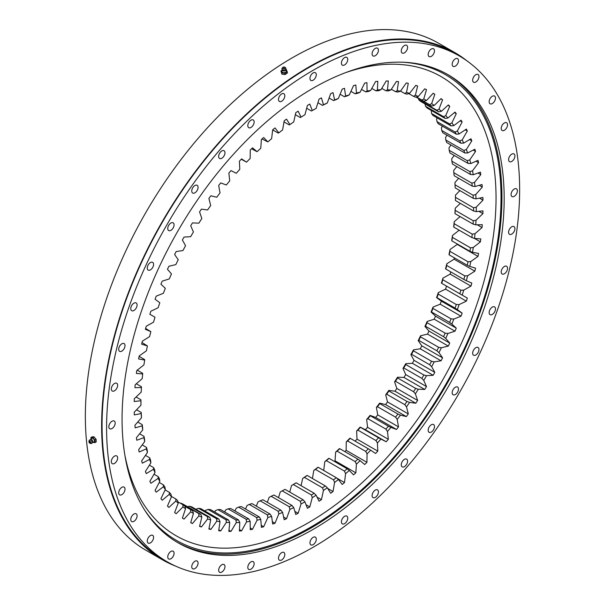 <?xml version="1.0" encoding="UTF-8"?>
<svg xmlns="http://www.w3.org/2000/svg" width="605" height="605" viewBox="0 0 605 605"><rect width="100%" height="100%" fill="white"/><g stroke="black" fill="none" stroke-linecap="round" stroke-linejoin="round"><path stroke-width="0.91" d="M308.603 104.756A246.696 142.432 -60 0 1 309.79 104.075L312.271 110.511A237.115 136.896 -60 0 1 316.135 108.424L319.069 99.076A246.696 142.432 -60 0 1 321.437 97.889L323.456 104.763A237.115 136.896 -60 0 1 327.305 102.986L330.678 93.631A246.696 142.432 -60 0 1 333.03 92.633L334.58 99.923A237.115 136.896 -60 0 1 338.392 98.464L342.18 89.132A246.696 142.432 -60 0 1 344.51 88.338L345.584 95.998A237.115 136.896 -60 0 1 349.35 94.856L353.539 85.608A246.696 142.432 -60 0 1 355.831 85.01L356.421 93.011A237.115 136.896 -60 0 1 360.119 92.202L364.702 83.067A246.696 142.432 -60 0 1 366.94 82.666L367.053 90.977A237.115 136.896 -60 0 1 370.661 90.5L375.607 81.516A246.696 142.432 -60 0 1 377.792 81.327L377.414 89.911A237.115 136.896 -60 0 1 380.931 89.759L386.217 80.979A246.696 142.432 -60 0 1 388.334 80.994L387.472 89.805A237.115 136.896 -60 0 1 390.868 89.994L396.479 81.441A246.696 142.432 -60 0 1 398.521 81.66L397.183 90.667A237.115 136.896 -60 0 1 400.442 91.189L406.348 82.908A246.696 142.432 -60 0 1 408.299 83.331L406.492 92.489A237.115 136.896 -60 0 1 409.608 93.336L415.779 85.381A246.696 142.432 -60 0 1 417.639 86.001L415.363 95.265A237.115 136.896 -60 0 1 418.32 96.445L424.733 88.829A246.696 142.432 -60 0 1 426.495 89.653L423.757 98.986A237.115 136.896 -60 0 1 426.54 100.483L433.165 93.253A246.696 142.432 -60 0 1 434.814 94.267L431.645 103.629A237.115 136.896 -60 0 1 434.239 105.444L441.045 98.623A246.696 142.432 -60 0 1 442.58 99.833L438.973 109.18A237.115 136.896 -60 0 1 441.37 111.305L448.335 104.922A246.696 142.432 -60 0 1 449.742 106.321L445.726 115.608A237.115 136.896 -60 0 1 447.919 118.028L454.998 112.122A246.696 142.432 -60 0 1 456.276 113.695L451.859 122.891A237.115 136.896 -60 0 1 453.833 125.598L461.002 120.191A246.696 142.432 -60 0 1 462.144 121.938L457.357 130.99A237.115 136.896 -60 0 1 459.104 133.97L466.334 129.084A246.696 142.432 -60 0 1 467.332 130.998L462.197 139.876A237.115 136.896 -60 0 1 463.702 143.113L470.955 138.772A246.696 142.432 -60 0 1 471.809 140.844L466.342 149.495A237.115 136.896 -60 0 1 467.612 152.989L474.857 149.208A246.696 142.432 -60 0 1 475.56 151.424L469.783 159.826A237.115 136.896 -60 0 1 470.811 163.547L478.011 160.348A246.696 142.432 -60 0 1 478.563 162.692L472.505 170.799A237.115 136.896 -60 0 1 473.276 174.739L480.415 172.13A246.696 142.432 -60 0 1 480.809 174.611L474.502 182.385A237.115 136.896 -60 0 1 475.016 186.514L482.041 184.517A246.696 142.432 -60 0 1 482.283 187.111L475.749 194.523A237.115 136.896 -60 0 1 476.006 198.833L482.903 197.449A246.696 142.432 -60 0 1 482.979 200.142L476.256 207.152A237.115 136.896 -60 0 1 476.256 211.621L482.979 210.865A246.696 142.432 -60 0 1 482.903 213.648L476.006 220.235A237.115 136.896 -60 0 1 475.749 224.841L482.283 224.705A246.696 142.432 -60 0 1 482.041 227.571L475.016 233.689A237.115 136.896 -60 0 1 474.502 238.423L480.809 238.915A246.696 142.432 -60 0 1 480.415 241.841L473.276 247.475A237.115 136.896 -60 0 1 472.505 252.3L478.563 253.419A246.696 142.432 -60 0 1 478.011 256.399L470.811 261.526A237.115 136.896 -60 0 1 469.783 266.427L475.56 268.159A246.696 142.432 -60 0 1 474.857 271.184L467.612 275.767A237.115 136.896 -60 0 1 466.342 280.728L471.809 283.072A246.696 142.432 -60 0 1 470.955 286.12L463.702 290.15A237.115 136.896 -60 0 1 462.197 295.142L467.332 298.084A246.696 142.432 -60 0 1 466.334 301.146L459.104 304.602A237.115 136.896 -60 0 1 457.357 309.601L462.144 313.133A246.696 142.432 -60 0 1 461.002 316.196L453.833 319.069A237.115 136.896 -60 0 1 451.859 324.053L456.276 328.152A246.696 142.432 -60 0 1 454.998 331.2L447.919 333.468A237.115 136.896 -60 0 1 445.726 338.422L449.742 343.073A246.696 142.432 -60 0 1 448.335 346.098L441.37 347.754A237.115 136.896 -60 0 1 438.973 352.639L442.58 357.827A246.696 142.432 -60 0 1 441.045 360.807L434.239 361.843A237.115 136.896 -60 0 1 431.645 366.66L434.814 372.355A246.696 142.432 -60 0 1 433.165 375.281L426.54 375.69A237.115 136.896 -60 0 1 423.757 380.409L426.495 386.587A246.696 142.432 -60 0 1 424.733 389.446L418.32 389.227A237.115 136.896 -60 0 1 415.363 393.825L417.639 400.457A246.696 142.432 -60 0 1 415.779 403.233L409.608 402.393A237.115 136.896 -60 0 1 406.492 406.847L408.299 413.911A246.696 142.432 -60 0 1 406.348 416.588L400.442 415.128A237.115 136.896 -60 0 1 397.183 419.416L398.521 426.88A246.696 142.432 -60 0 1 396.479 429.452L390.868 427.38A237.115 136.896 -60 0 1 387.472 431.486L388.334 439.306A246.696 142.432 -60 0 1 386.217 441.771L380.931 439.086A237.115 136.896 -60 0 1 377.414 442.996L377.792 451.141A246.696 142.432 -60 0 1 375.607 453.478L370.661 450.203A237.115 136.896 -60 0 1 367.053 453.894L366.94 462.333A246.696 142.432 -60 0 1 364.702 464.527L360.119 460.677A237.115 136.896 -60 0 1 356.421 464.133L355.831 472.823A246.696 142.432 -60 0 1 353.539 474.864L349.35 470.456A237.115 136.896 -60 0 1 345.584 473.662L344.51 482.563A246.696 142.432 -60 0 1 342.18 484.454L338.392 479.5A237.115 136.896 -60 0 1 334.58 482.45L333.03 491.525A246.696 142.432 -60 0 1 330.678 493.249L327.305 487.774A237.115 136.896 -60 0 1 323.456 490.443L321.437 499.654A246.696 142.432 -60 0 1 319.069 501.205L316.135 495.238A237.115 136.896 -60 0 1 312.271 497.62L309.79 506.922A246.696 142.432 -60 0 1 307.416 508.291L304.935 501.855A237.115 136.896 -60 0 1 301.063 503.942L298.136 513.29A246.696 142.432 -60 0 1 295.762 514.477L293.743 507.603A237.115 136.896 -60 0 1 289.893 509.38L286.528 518.735A246.696 142.432 -60 0 1 284.176 519.733L282.626 512.443A237.115 136.896 -60 0 1 278.807 513.902L275.018 523.234A246.696 142.432 -60 0 1 272.689 524.028L271.615 516.367A237.115 136.896 -60 0 1 267.856 517.509L263.659 526.758A246.696 142.432 -60 0 1 261.368 527.356L260.778 519.355A237.115 136.896 -60 0 1 257.08 520.164L252.504 529.299A246.696 142.432 -60 0 1 250.258 529.7L250.152 521.389A237.115 136.896 -60 0 1 246.537 521.865L241.592 530.842A246.696 142.432 -60 0 1 239.406 531.039L239.784 522.455A237.115 136.896 -60 0 1 236.275 522.599L230.989 531.387A246.696 142.432 -60 0 1 228.864 531.371L229.726 522.561A237.115 136.896 -60 0 1 226.33 522.372L220.727 530.925A246.696 142.432 -60 0 1 218.685 530.706L220.023 521.699A237.115 136.896 -60 0 1 216.756 521.177L210.858 529.451A246.696 142.432 -60 0 1 208.899 529.035L210.714 519.877A237.115 136.896 -60 0 1 207.598 519.029L201.427 526.985A246.696 142.432 -60 0 1 199.559 526.365L201.836 517.101A237.115 136.896 -60 0 1 198.879 515.921L192.473 523.537A246.696 142.432 -60 0 1 190.711 522.712L193.441 513.38A237.115 136.896 -60 0 1 190.658 511.883L184.033 519.113A246.696 142.432 -60 0 1 182.385 518.099L185.561 508.737A237.115 136.896 -60 0 1 182.96 506.922L176.153 513.743A246.696 142.432 -60 0 1 174.626 512.533L178.225 503.186A237.115 136.896 -60 0 1 175.828 501.061L168.871 507.444A246.696 142.432 -60 0 1 167.464 506.045L171.48 496.758A237.115 136.896 -60 0 1 169.287 494.338L162.208 500.244A246.696 142.432 -60 0 1 160.93 498.671L165.339 489.475A237.115 136.896 -60 0 1 163.365 486.768L156.196 492.175A246.696 142.432 -60 0 1 155.054 490.428L159.841 481.376A237.115 136.896 -60 0 1 158.094 478.396L150.872 483.282A246.696 142.432 -60 0 1 149.866 481.368L155.009 472.49A237.115 136.896 -60 0 1 153.496 469.253L146.244 473.594A246.696 142.432 -60 0 1 145.389 471.522L150.857 462.87A237.115 136.896 -60 0 1 149.586 459.377L142.349 463.158A246.696 142.432 -60 0 1 141.646 460.942L147.416 452.54A237.115 136.896 -60 0 1 146.395 448.819L139.188 452.018A246.696 142.432 -60 0 1 138.636 449.674L144.693 441.567A237.115 136.896 -60 0 1 143.922 437.627L136.79 440.236A246.696 142.432 -60 0 1 136.397 437.755L142.704 429.981A237.115 136.896 -60 0 1 142.183 425.852L135.157 427.848A246.696 142.432 -60 0 1 134.923 425.255L141.449 417.843A237.115 136.896 -60 0 1 141.192 413.533L134.302 414.917A246.696 142.432 -60 0 1 134.219 412.224L140.95 405.214A237.115 136.896 -60 0 1 140.935 402.983A237.115 136.896 -60 0 1 140.95 400.744L134.219 401.501A246.696 142.432 -60 0 1 134.302 398.718L141.192 392.131A237.115 136.896 -60 0 1 141.449 387.525L134.923 387.661A246.696 142.432 -60 0 1 135.157 384.795L142.183 378.677A237.115 136.896 -60 0 1 142.704 373.943L136.397 373.451A246.696 142.432 -60 0 1 136.79 370.525L143.922 364.891A237.115 136.896 -60 0 1 144.693 360.066L138.636 358.946A246.696 142.432 -60 0 1 139.188 355.967L146.395 350.839A237.115 136.896 -60 0 1 147.416 345.939L141.646 344.207A246.696 142.432 -60 0 1 142.349 341.182L149.586 336.599A237.115 136.896 -60 0 1 150.857 331.638L145.389 329.294A246.696 142.432 -60 0 1 146.244 326.246L153.496 322.215A237.115 136.896 -60 0 1 155.009 317.224L149.866 314.282A246.696 142.432 -60 0 1 150.872 311.22L158.094 307.763A237.115 136.896 -60 0 1 159.841 302.765L155.054 299.233A246.696 142.432 -60 0 1 156.196 296.17L163.365 293.296A237.115 136.896 -60 0 1 165.339 288.313L160.93 284.214A246.696 142.432 -60 0 1 162.208 281.166L169.287 278.897A237.115 136.896 -60 0 1 171.48 273.944L167.464 269.293A246.696 142.432 -60 0 1 168.871 266.268L175.828 264.612A237.115 136.896 -60 0 1 178.225 259.726L174.626 254.539A246.696 142.432 -60 0 1 176.153 251.559L182.96 250.523A237.115 136.896 -60 0 1 185.561 245.706L182.385 240.011A246.696 142.432 -60 0 1 184.033 237.084L190.658 236.676A237.115 136.896 -60 0 1 193.441 231.957L190.711 225.778A246.696 142.432 -60 0 1 192.473 222.92L198.879 223.139A237.115 136.896 -60 0 1 201.836 218.541L199.559 211.909A246.696 142.432 -60 0 1 201.427 209.133L207.598 209.973A237.115 136.896 -60 0 1 210.714 205.518L208.899 198.455A246.696 142.432 -60 0 1 210.858 195.778L216.756 197.238A237.115 136.896 -60 0 1 220.023 192.95L218.685 185.485A246.696 142.432 -60 0 1 220.727 182.914L226.33 184.986A237.115 136.896 -60 0 1 229.726 180.88L228.864 173.06A246.696 142.432 -60 0 1 230.989 170.595L236.275 173.28A237.115 136.896 -60 0 1 239.784 169.37L239.406 161.225A246.696 142.432 -60 0 1 241.592 158.888L246.537 162.163A237.115 136.896 -60 0 1 250.152 158.472L250.258 150.032A246.696 142.432 -60 0 1 252.504 147.839L257.08 151.689A237.115 136.896 -60 0 1 260.778 148.233L261.368 139.543A246.696 142.432 -60 0 1 263.659 137.501L267.856 141.91A237.115 136.896 -60 0 1 271.615 138.704L272.689 129.803A246.696 142.432 -60 0 1 275.018 127.912L278.807 132.866A237.115 136.896 -60 0 1 282.626 129.916L284.176 120.841A246.696 142.432 -60 0 1 286.528 119.117L289.893 124.592A237.115 136.896 -60 0 1 293.743 121.923L295.762 112.711A246.696 142.432 -60 0 1 298.136 111.161L301.063 117.128A237.115 136.896 -60 0 1 304.935 114.746L307.416 105.444A246.696 142.432 -60 0 1 308.603 104.756M455.467 200.557L473.549 210.994A235.194 135.792 120 0 0 473.549 207.78L455.467 197.343A235.194 135.792 -60 0 1 455.474 198.947A235.194 135.792 -60 0 1 455.467 200.557L455.467 199.62A237.115 136.896 120 0 0 455.474 198.168M459.853 190.583L455.467 195.15L455.467 197.343M458.681 178.301L454.96 182.521L455.005 184.79A235.194 135.792 -60 0 1 455.194 187.89L473.269 198.327A235.194 135.792 120 0 0 473.08 195.226L455.005 184.79M456.805 166.572L453.712 170.383L453.803 172.727A235.194 135.792 -60 0 1 454.173 175.7L472.248 186.136A235.194 135.792 120 0 0 471.877 183.164L453.803 172.727M454.226 155.447L451.723 158.797L451.859 161.21A235.194 135.792 -60 0 1 452.411 164.038L470.493 174.474A235.194 135.792 120 0 0 469.934 171.646L451.859 161.21M450.959 144.973L448.993 147.824L449.19 150.29A235.194 135.792 -60 0 1 449.931 152.967L468.005 163.403A235.194 135.792 120 0 0 467.272 160.726L449.19 150.29M447.012 135.187L445.552 137.494L445.809 140.02A235.194 135.792 -60 0 1 446.724 142.523L464.799 152.967A235.194 135.792 120 0 0 463.891 150.456L445.809 140.02M442.406 126.15L441.408 127.874L441.733 130.438A235.194 135.792 -60 0 1 442.815 132.767L460.897 143.204A235.194 135.792 120 0 0 459.808 140.874L441.733 130.438M437.158 117.884L436.576 118.988L436.969 121.59A235.194 135.792 -60 0 1 438.224 123.738L456.299 134.174A235.194 135.792 120 0 0 455.043 132.026L436.969 121.59M431.289 110.435L431.546 113.521A235.194 135.792 -60 0 1 432.961 115.464L451.043 125.9A235.194 135.792 120 0 0 449.621 123.957L431.546 113.521M195.899 509.281L198.508 508.298A235.194 135.792 -60 0 0 200.86 508.676L218.934 519.113L220.023 521.699M205.065 511.104L205.541 510.37L208.029 509.44A235.194 135.792 -60 0 0 210.464 509.576L228.546 520.013L229.726 522.561M214.646 511.989L215.486 510.597L217.906 509.622A235.194 135.792 -60 0 0 220.432 509.516L238.506 519.952L239.784 522.455M224.614 511.928L225.748 509.864L228.1 508.843A235.194 135.792 -60 0 0 230.694 508.495L248.776 518.931L250.152 521.389M234.906 510.93L236.29 508.162L238.567 507.111A235.194 135.792 -60 0 0 241.229 506.529L259.303 516.965L260.778 519.355M245.486 508.986L247.067 505.508L249.26 504.426A235.194 135.792 -60 0 0 251.967 503.61L270.049 514.046L271.615 516.367M256.308 506.113L258.017 501.9L260.135 500.811A235.194 135.792 -60 0 0 262.88 499.76L280.954 510.196L282.626 512.443M267.327 502.332L269.104 497.378L271.138 496.281A235.194 135.792 -60 0 0 273.906 495.003L291.981 505.44L293.743 507.603M278.489 497.643L280.274 491.941L282.217 490.844L300.299 501.28A235.194 135.792 120 0 0 303.082 499.783L285 489.347A235.194 135.792 -60 0 1 282.217 490.844M289.757 492.092L291.481 485.618A237.115 136.896 120 0 0 295.346 483.236L296.117 482.82A235.194 135.792 -60 0 1 293.334 484.537L311.409 494.973A235.194 135.792 120 0 0 314.192 493.257L296.117 482.82M301.078 485.686L302.666 478.442A237.115 136.896 120 0 0 306.516 475.772L307.196 475.462A235.194 135.792 -60 0 1 304.428 477.383L322.503 487.819A235.194 135.792 120 0 0 325.278 485.898L307.196 475.462M312.422 478.472L313.791 470.448A237.115 136.896 120 0 0 317.602 467.499L318.2 467.287A235.194 135.792 -60 0 1 315.455 469.412L333.536 479.848A235.194 135.792 120 0 0 336.282 477.723L318.2 467.287M323.728 470.478L324.794 461.66A237.115 136.896 120 0 0 328.56 458.454L329.075 458.348A235.194 135.792 -60 0 1 326.367 460.662L344.442 471.098A235.194 135.792 120 0 0 347.149 468.784L329.075 458.348M355.831 472.823L335.041 460.821A246.696 142.432 -60 0 1 334.384 461.411M335.041 460.821L335.639 452.132A237.115 136.896 120 0 0 339.329 448.676L339.768 448.683A235.194 135.792 -60 0 1 337.114 451.171L355.188 461.607A235.194 135.792 120 0 0 357.842 459.119L339.768 448.683M366.94 462.333L346.151 450.324A246.696 142.432 -60 0 1 344.842 451.61M346.151 450.324L346.264 441.892A237.115 136.896 120 0 0 349.871 438.202L350.234 438.33A235.194 135.792 -60 0 1 347.641 440.984L365.715 451.421A235.194 135.792 120 0 0 368.316 448.766L350.234 438.33M377.792 451.141L357.003 439.139A246.696 142.432 -60 0 1 355.127 441.151M357.003 439.139L356.625 430.994A237.115 136.896 120 0 0 360.141 427.085L360.436 427.334A235.194 135.792 -60 0 1 357.91 430.14L375.985 440.576A235.194 135.792 120 0 0 378.511 437.77L360.436 427.334M388.334 439.306L367.545 427.304A246.696 142.432 -60 0 1 365.428 429.762L360.141 427.085M367.545 427.304L366.683 419.484A237.115 136.896 120 0 0 370.079 415.378L370.313 415.748A235.194 135.792 -60 0 1 367.87 418.698L385.945 429.134A235.194 135.792 120 0 0 388.387 426.185L370.313 415.748M398.521 426.88L377.732 414.871A246.696 142.432 -60 0 1 375.69 417.45L370.079 415.378M377.732 414.871L376.393 407.415A237.115 136.896 120 0 0 379.653 403.127L379.827 403.618A235.194 135.792 -60 0 1 377.482 406.704L395.557 417.14A235.194 135.792 120 0 0 397.901 414.054L379.827 403.618M408.299 413.911L387.518 401.909A246.696 142.432 -60 0 1 385.559 404.586L379.653 403.127M387.518 401.909L385.703 394.846A237.115 136.896 120 0 0 388.818 390.391L388.939 391.004A235.194 135.792 -60 0 1 386.693 394.21L404.768 404.647A235.194 135.792 120 0 0 407.014 401.448L388.939 391.004M417.639 400.457L396.85 388.455A246.696 142.432 -60 0 1 394.989 391.231L388.818 390.391M396.85 388.455L394.573 381.823A237.115 136.896 120 0 0 397.53 377.225L397.598 377.966A235.194 135.792 -60 0 1 395.473 381.271L413.548 391.707A235.194 135.792 120 0 0 415.68 388.402L397.598 377.966M426.495 386.587L405.705 374.586A246.696 142.432 -60 0 1 403.943 377.444L397.53 377.225M405.705 374.586L402.975 368.407A237.115 136.896 120 0 0 405.751 363.688L405.781 364.558A235.194 135.792 -60 0 1 403.777 367.946L421.859 378.382A235.194 135.792 120 0 0 423.855 374.994L405.781 364.558M434.814 372.355L414.032 360.353A246.696 142.432 -60 0 1 412.376 363.28L405.751 363.688M414.032 360.353L410.855 354.659A237.115 136.896 120 0 0 413.449 349.841L413.442 350.832A235.194 135.792 -60 0 1 411.574 354.296L429.648 364.732A235.194 135.792 120 0 0 431.516 361.268L413.442 350.832M442.58 357.827L421.791 345.826A246.696 142.432 -60 0 1 420.256 348.805L413.449 349.841M421.791 345.826L418.184 340.638A237.115 136.896 120 0 0 420.588 335.745L420.543 336.864A235.194 135.792 -60 0 1 418.819 340.381L436.893 350.817A235.194 135.792 120 0 0 438.625 347.3L420.543 336.864M449.742 343.073L428.953 331.071A246.696 142.432 -60 0 1 427.546 334.096L420.588 335.745M428.953 331.071L424.937 326.413A237.115 136.896 120 0 0 427.13 321.467L427.062 322.707A235.194 135.792 -60 0 1 425.489 326.261L443.563 336.698A235.194 135.792 120 0 0 445.136 333.143L427.062 322.707M456.276 328.152L435.487 316.15A246.696 142.432 -60 0 1 434.208 319.198L427.13 321.467M435.487 316.15L431.078 312.051A237.115 136.896 120 0 0 433.044 307.06L432.961 308.421A235.194 135.792 -60 0 1 431.546 312.006L449.621 322.442A235.194 135.792 120 0 0 451.043 318.858L432.961 308.421M462.144 313.133L441.355 301.131A246.696 142.432 -60 0 1 440.213 304.194L433.044 307.06M441.355 301.131L436.576 297.599A237.115 136.896 120 0 0 438.315 292.601L438.224 294.083A235.194 135.792 -60 0 1 436.969 297.675L455.043 308.111A235.194 135.792 120 0 0 456.299 304.519L438.224 294.083M446.535 286.104A246.696 142.432 -60 0 1 445.545 289.145L438.315 292.601M441.733 283.329L441.408 283.14A237.115 136.896 120 0 0 442.92 278.149L442.815 279.744A235.194 135.792 -60 0 1 441.733 283.329L459.808 293.765A235.194 135.792 120 0 0 460.897 290.181L442.815 279.744M450.786 271.91A246.696 142.432 -60 0 1 450.165 274.118L442.92 278.149M445.809 269.036L445.552 268.726A237.115 136.896 120 0 0 446.823 263.765L446.724 265.474A235.194 135.792 -60 0 1 445.809 269.036L463.891 279.472A235.194 135.792 120 0 0 464.799 275.91L446.724 265.474M454.378 257.851A246.696 142.432 -60 0 1 454.068 259.182L446.823 263.765M449.19 254.856L448.993 254.425A237.115 136.896 120 0 0 450.022 249.525L449.931 251.332A235.194 135.792 -60 0 1 449.19 254.856L467.272 265.293A235.194 135.792 120 0 0 468.005 261.768L449.931 251.332M457.297 243.996A246.696 142.432 -60 0 1 457.221 244.397L450.022 249.525M451.859 240.858L451.723 240.298A237.115 136.896 120 0 0 452.495 235.474L452.411 237.387A235.194 135.792 -60 0 1 451.859 240.858L469.934 251.294A235.194 135.792 120 0 0 470.493 247.823L452.411 237.387M459.172 230.202L452.495 235.474M453.803 227.102L453.712 226.421A237.115 136.896 120 0 0 454.226 221.687L454.173 223.699A235.194 135.792 -60 0 1 453.803 227.102L471.877 237.538A235.194 135.792 120 0 0 472.248 234.135L454.173 223.699M460.095 216.582L454.226 221.687M455.005 213.648L454.96 212.839A237.115 136.896 120 0 0 455.217 208.226L455.194 210.336A235.194 135.792 -60 0 1 455.005 213.648L473.08 224.084A235.194 135.792 120 0 0 473.269 220.772L455.194 210.336M460.322 203.356L455.217 208.226M416.028 97.095L431.516 106.034A235.194 135.792 120 0 0 429.648 104.725L416.293 97.019M436.893 110.276A235.194 135.792 120 0 1 438.625 111.804L420.543 101.368A235.194 135.792 -60 0 0 418.819 99.84L436.893 110.276L438.973 109.18M443.563 116.697A235.194 135.792 120 0 1 445.136 118.436L427.062 108A235.194 135.792 -60 0 0 425.489 106.253L443.563 116.697L445.726 115.608M409.608 93.336L407.014 94.153A235.194 135.792 120 0 0 404.768 93.541L400.518 91.083M426.54 100.483L423.855 101.156A235.194 135.792 120 0 0 421.859 100.075L416.467 96.966M418.32 96.445L415.68 97.193A235.194 135.792 120 0 0 413.548 96.346L408.791 93.594M400.442 91.189L397.901 92.066A235.194 135.792 120 0 0 395.557 91.688L391.352 89.26M390.868 89.994L388.387 90.924A235.194 135.792 120 0 0 385.945 90.788L381.763 88.375M380.931 89.759L378.511 90.742A235.194 135.792 120 0 0 375.985 90.848L371.803 88.436M370.661 90.5L368.316 91.521A235.194 135.792 120 0 0 365.715 91.869L361.51 89.434M360.119 92.202L357.842 93.253A235.194 135.792 120 0 0 355.188 93.835L350.93 91.378M349.35 94.856L347.149 95.93A235.194 135.792 120 0 0 344.442 96.755L340.108 94.251M338.392 98.464L336.282 99.553A235.194 135.792 120 0 0 333.536 100.596L329.09 98.033M327.305 102.986L325.278 104.083A235.194 135.792 120 0 0 322.503 105.361L317.927 102.721M136.556 409.782L141.222 412.474A235.194 135.792 120 0 0 141.404 415.575L141.449 417.843M137.736 422.063L142.243 424.665A235.194 135.792 120 0 0 142.614 427.637L142.704 429.981M139.611 433.793L143.998 436.326A235.194 135.792 120 0 0 144.55 439.154L144.693 441.567M142.19 444.917L146.486 447.397A235.194 135.792 120 0 0 147.219 450.075L147.416 452.54M145.457 455.391L149.685 457.834A235.194 135.792 120 0 0 150.6 460.344L150.857 462.87M149.405 465.177L153.594 467.597A235.194 135.792 120 0 0 154.683 469.926L155.009 472.49M154.01 474.214L158.192 476.627A235.194 135.792 120 0 0 159.448 478.774L159.841 481.376M159.259 482.48L163.448 484.9A235.194 135.792 120 0 0 164.87 486.844L165.339 489.475M165.12 489.921L169.347 492.364A235.194 135.792 120 0 0 170.928 494.103L171.48 496.758M184.911 506.34L190.636 509.644A235.194 135.792 120 0 0 192.632 510.726L184.888 506.249M171.404 496.425L175.866 498.996A235.194 135.792 120 0 0 177.59 500.524L178.225 503.186M185.561 508.737L184.843 506.075A235.194 135.792 120 0 1 182.975 504.767L177.908 501.84M191.641 506.824A235.194 135.792 -60 0 1 189.403 506.211L207.477 516.647A235.194 135.792 120 0 0 209.716 517.26L191.641 506.824M200.936 514.454A235.194 135.792 120 0 1 198.811 513.607L180.736 503.171A235.194 135.792 -60 0 0 182.861 504.018L200.936 514.454L201.836 517.101M198.508 508.298L216.59 518.735A235.194 135.792 120 0 0 218.934 519.113M208.029 509.44L226.104 519.877A235.194 135.792 120 0 0 228.546 520.013M217.906 509.622L235.98 520.058A235.194 135.792 120 0 0 238.506 519.952M228.1 508.843L246.174 519.279A235.194 135.792 120 0 0 248.776 518.931M238.567 507.111L256.641 517.547A235.194 135.792 120 0 0 259.303 516.965M249.26 504.426L267.342 514.863A235.194 135.792 120 0 0 270.049 514.046M260.135 500.811L278.209 511.248A235.194 135.792 120 0 0 280.954 510.196M271.138 496.281L289.213 506.718A235.194 135.792 120 0 0 291.981 505.44M289.893 124.592L289.213 124.902L283.995 121.892M278.807 132.866L278.209 133.077L272.681 129.878M267.856 141.91L262.033 138.946M257.08 151.689L251.567 148.754M246.537 162.163L241.289 159.213M155.009 317.224L149.874 314.26M150.857 331.638L145.624 328.454M147.416 345.939L142.031 342.513M144.693 360.066L144.55 359.506L139.112 356.368M142.704 373.943L142.614 373.262L137.244 370.162M141.449 387.525L141.404 386.716L136.322 383.782M140.95 400.744L140.942 399.807L136.087 397.009M140.935 402.196A235.194 135.792 120 0 0 140.942 403.021L140.95 405.214M418.509 98.524L418.819 99.84M424.937 103.606L425.489 106.253M291.481 485.618L293.334 484.537M302.666 478.442L304.428 477.383M313.791 470.448L315.455 469.412M324.794 461.66L326.367 460.662M335.639 452.132L337.114 451.171M346.264 441.892L347.641 440.984M356.625 430.994L357.91 430.14M366.683 419.484L367.87 418.698M376.393 407.415L377.482 406.704M402.975 368.407L403.777 367.946M394.573 381.823L395.473 381.271M385.703 394.846L386.693 394.21M424.937 326.413L425.489 326.261M410.855 354.659L411.574 354.296M418.184 340.638L418.819 340.381M431.078 312.051L431.546 312.006M436.576 297.599L436.969 297.675M187.618 506.771L189.403 506.211M473.549 207.78L476.256 207.152M473.549 210.994L476.256 211.621M473.08 195.226L475.749 194.523M473.269 198.327L476.006 198.833M471.877 183.164L474.502 182.385M472.248 186.136L475.016 186.514M469.934 171.646L472.505 170.799M470.493 174.474L473.276 174.739M467.272 160.726L469.783 159.826M468.005 163.403L470.811 163.547M463.891 150.456L466.342 149.495M464.799 152.967L467.612 152.989M459.808 140.874L462.197 139.876M460.897 143.204L463.702 143.113M455.043 132.026L457.357 130.99M456.299 134.174L459.104 133.97M449.621 123.957L451.859 122.891M451.043 125.9L453.833 125.598M429.648 104.725L431.645 103.629M431.516 106.034L434.239 105.444M438.625 111.804L441.37 111.305M445.136 118.436L447.919 118.028M404.768 93.541L406.492 92.489M421.859 100.075L423.757 98.986M413.548 96.346L415.363 95.265M395.557 91.688L397.183 90.667M385.945 90.788L387.472 89.805M375.985 90.848L377.414 89.911M365.715 91.869L367.053 90.977M355.188 93.835L356.421 93.011M344.442 96.755L345.584 95.998M333.536 100.596L334.58 99.923M322.503 105.361L323.456 104.763M314.192 493.257L316.135 495.238M311.409 494.973L312.271 497.62M325.278 485.898L327.305 487.774M322.503 487.819L323.456 490.443M336.282 477.723L338.392 479.5M333.536 479.848L334.58 482.45M347.149 468.784L349.35 470.456M344.442 471.098L345.584 473.662M357.842 459.119L360.119 460.677M355.188 461.607L356.421 464.133M368.316 448.766L370.661 450.203M365.715 451.421L367.053 453.894M378.511 437.77L380.931 439.086M375.985 440.576L377.414 442.996M388.387 426.185L390.868 427.38M385.945 429.134L387.472 431.486M397.901 414.054L400.442 415.128M395.557 417.14L397.183 419.416M423.855 374.994L426.54 375.69M421.859 378.382L423.757 380.409M413.548 391.707L415.363 393.825M415.68 388.402L418.32 389.227M404.768 404.647L406.492 406.847M407.014 401.448L409.608 402.393M445.136 333.143L447.919 333.468M443.563 336.698L445.726 338.422M431.516 361.268L434.239 361.843M429.648 364.732L431.645 366.66M436.893 350.817L438.973 352.639M438.625 347.3L441.37 347.754M451.043 318.858L453.833 319.069M449.621 322.442L451.859 324.053M456.299 304.519L459.104 304.602M455.043 308.111L457.357 309.601M460.897 290.181L463.702 290.15M459.808 293.765L462.197 295.142M464.799 275.91L467.612 275.767M463.891 279.472L466.342 280.728M468.005 261.768L470.811 261.526M467.272 265.293L469.783 266.427M470.493 247.823L473.276 247.475M469.934 251.294L472.505 252.3M472.248 234.135L475.016 233.689M471.877 237.538L474.502 238.423M473.08 224.084L475.749 224.841M473.269 220.772L476.006 220.235M141.222 412.474L141.192 413.533M142.243 424.665L142.183 425.852M143.998 436.326L143.922 437.627M146.486 447.397L146.395 448.819M149.685 457.834L149.586 459.377M153.594 467.597L153.496 469.253M158.192 476.627L158.094 478.396M163.448 484.9L163.365 486.768M169.347 492.364L169.287 494.338M192.632 510.726L193.441 513.38M190.636 509.644L190.658 511.883M175.866 498.996L175.828 501.061M182.975 504.767L182.96 506.922M209.716 517.26L210.714 519.877M207.477 516.647L207.598 519.029M198.811 513.607L198.879 515.921M216.59 518.735L216.756 521.177M226.104 519.877L226.33 522.372M235.98 520.058L236.275 522.599M246.174 519.279L246.537 521.865M256.641 517.547L257.08 520.164M267.342 514.863L267.856 517.509M278.209 511.248L278.807 513.902M289.213 506.718L289.893 509.38M300.299 501.28L301.063 503.942M303.082 499.783L304.935 501.855M316.135 108.424L314.192 109.52A235.194 135.792 120 0 0 311.409 111.017L306.659 108.272M311.409 111.017L312.271 110.511M301.063 117.128L300.299 117.544L295.331 114.678M298.136 513.29L294.862 511.406M286.528 518.735L283.601 517.048M275.018 523.234L272.363 521.699M263.659 526.758L261.224 525.352M252.504 529.299L250.236 527.991M241.592 530.842L239.474 529.617M230.989 531.387L228.977 530.23M220.727 530.925L218.813 529.821M210.858 529.451L209.027 528.399M192.473 523.537L190.756 522.546M201.427 526.985L199.658 525.972M482.041 227.571L477.262 224.81M480.415 241.841L474.456 238.408M478.011 256.399L457.221 244.397M474.857 271.184L454.068 259.182M470.955 286.12L450.165 274.118M466.334 301.146L445.545 289.145M461.002 316.196L440.213 304.194M454.998 331.2L434.208 319.198M441.045 360.807L420.256 348.805M433.165 375.281L412.376 363.28M448.335 346.098L427.546 334.096M406.348 416.588L385.559 404.586M415.779 403.233L394.989 391.231M424.733 389.446L403.943 377.444M396.479 429.452L375.69 417.45M386.217 441.771L365.428 429.762M344.51 482.563L336.614 478.011M333.03 491.525L327.736 488.469M321.437 499.654L317.065 497.136M309.79 506.922L306.054 504.767M434.814 94.267L433.127 93.291M456.276 113.695L454.4 112.621M449.742 106.321L447.942 105.278M442.58 99.833L440.841 98.827M462.144 121.938L460.186 120.803M467.332 130.998L465.268 129.803M471.809 140.844L469.616 139.573M475.56 151.424L473.208 150.07M478.563 162.692L476.022 161.232M480.809 174.611L478.026 173.007M482.283 187.111L479.198 185.327M482.979 200.142L479.493 198.13M482.903 213.648L478.88 211.326M344.578 64.924A4.477 2.586 -60 0 1 342.339 65.143A4.477 2.586 -60 0 1 341.659 61.559A4.477 2.586 -60 0 1 344.578 57.619A4.477 2.586 -60 0 1 346.816 57.392A4.477 2.586 -60 0 1 347.504 60.976A4.477 2.586 -60 0 1 344.578 64.924M375.266 55.713A4.477 2.586 -60 0 1 373.028 55.932A4.477 2.586 -60 0 1 372.34 52.348A4.477 2.586 -60 0 1 375.266 48.408A4.477 2.586 -60 0 1 377.505 48.188A4.477 2.586 -60 0 1 378.185 51.773A4.477 2.586 -60 0 1 375.266 55.713M404.42 52.824A4.477 2.586 -60 0 1 402.181 53.043A4.477 2.586 -60 0 1 401.501 49.459A4.477 2.586 -60 0 1 404.42 45.519A4.477 2.586 -60 0 1 406.658 45.299A4.477 2.586 -60 0 1 407.346 48.884A4.477 2.586 -60 0 1 404.42 52.824M431.327 56.333A4.477 2.586 -60 0 1 429.089 56.552A4.477 2.586 -60 0 1 428.408 52.968A4.477 2.586 -60 0 1 431.327 49.028A4.477 2.586 -60 0 1 433.566 48.801A4.477 2.586 -60 0 1 434.246 52.385A4.477 2.586 -60 0 1 431.327 56.333M455.323 66.142A4.477 2.586 -60 0 1 453.084 66.361A4.477 2.586 -60 0 1 452.404 62.776A4.477 2.586 -60 0 1 455.323 58.836A4.477 2.586 -60 0 1 457.561 58.617A4.477 2.586 -60 0 1 458.25 62.202A4.477 2.586 -60 0 1 455.323 66.142M478.978 76.54A4.477 2.586 -60 0 1 477.027 81.04A4.477 2.586 -60 0 1 473.579 82.242A4.477 2.586 -60 0 1 472.656 80.193A4.477 2.586 -60 0 1 474.607 75.685A4.477 2.586 -60 0 1 478.056 74.491A4.477 2.586 -60 0 1 478.978 76.54M495.472 98.086A4.477 2.586 -60 0 1 493.521 102.593A4.477 2.586 -60 0 1 490.073 103.788A4.477 2.586 -60 0 1 489.142 101.738A4.477 2.586 -60 0 1 491.094 97.239A4.477 2.586 -60 0 1 494.542 96.036A4.477 2.586 -60 0 1 495.472 98.086M507.55 124.781A4.477 2.586 -60 0 1 505.591 129.281A4.477 2.586 -60 0 1 502.15 130.483A4.477 2.586 -60 0 1 501.22 128.434A4.477 2.586 -60 0 1 503.171 123.934A4.477 2.586 -60 0 1 506.619 122.732A4.477 2.586 -60 0 1 507.55 124.781M514.915 155.961A4.477 2.586 -60 0 1 512.964 160.461A4.477 2.586 -60 0 1 509.516 161.664A4.477 2.586 -60 0 1 508.586 159.614A4.477 2.586 -60 0 1 510.537 155.114A4.477 2.586 -60 0 1 513.985 153.912A4.477 2.586 -60 0 1 514.915 155.961M517.388 190.855A4.477 2.586 -60 0 1 515.437 195.362A4.477 2.586 -60 0 1 511.989 196.557A4.477 2.586 -60 0 1 511.066 194.507A4.477 2.586 -60 0 1 513.017 190.008A4.477 2.586 -60 0 1 516.466 188.813A4.477 2.586 -60 0 1 517.388 190.855M514.915 228.614A4.477 2.586 -60 0 1 512.964 233.114A4.477 2.586 -60 0 1 509.516 234.316A4.477 2.586 -60 0 1 508.586 232.267A4.477 2.586 -60 0 1 510.537 227.767A4.477 2.586 -60 0 1 513.985 226.565A4.477 2.586 -60 0 1 514.915 228.614M507.55 268.302A4.477 2.586 -60 0 1 505.591 272.802A4.477 2.586 -60 0 1 502.15 274.005A4.477 2.586 -60 0 1 501.22 271.955A4.477 2.586 -60 0 1 503.171 267.448A4.477 2.586 -60 0 1 506.619 266.253A4.477 2.586 -60 0 1 507.55 268.302M495.472 308.936A4.477 2.586 -60 0 1 493.521 313.443A4.477 2.586 -60 0 1 490.073 314.638A4.477 2.586 -60 0 1 489.142 312.588A4.477 2.586 -60 0 1 491.094 308.089A4.477 2.586 -60 0 1 494.542 306.886A4.477 2.586 -60 0 1 495.472 308.936M478.978 349.524A4.477 2.586 -60 0 1 477.027 354.031A4.477 2.586 -60 0 1 473.579 355.226A4.477 2.586 -60 0 1 472.656 353.176A4.477 2.586 -60 0 1 474.607 348.677A4.477 2.586 -60 0 1 478.056 347.482A4.477 2.586 -60 0 1 478.978 349.524M458.484 389.068A4.477 2.586 -60 0 1 456.533 393.568A4.477 2.586 -60 0 1 453.084 394.77A4.477 2.586 -60 0 1 452.162 392.721A4.477 2.586 -60 0 1 454.113 388.221A4.477 2.586 -60 0 1 457.561 387.018A4.477 2.586 -60 0 1 458.484 389.068M431.327 432.068A4.477 2.586 -60 0 1 429.089 432.288A4.477 2.586 -60 0 1 428.408 428.703A4.477 2.586 -60 0 1 431.327 424.763A4.477 2.586 -60 0 1 433.566 424.544A4.477 2.586 -60 0 1 434.246 428.128A4.477 2.586 -60 0 1 431.327 432.068M404.42 466.644A4.477 2.586 -60 0 1 402.181 466.863A4.477 2.586 -60 0 1 401.501 463.279A4.477 2.586 -60 0 1 404.42 459.339A4.477 2.586 -60 0 1 406.658 459.112A4.477 2.586 -60 0 1 407.346 462.696A4.477 2.586 -60 0 1 404.42 466.644M375.266 497.416A4.477 2.586 -60 0 1 373.028 497.643A4.477 2.586 -60 0 1 372.34 494.058A4.477 2.586 -60 0 1 375.266 490.111A4.477 2.586 -60 0 1 377.505 489.891A4.477 2.586 -60 0 1 378.185 493.476A4.477 2.586 -60 0 1 375.266 497.416M344.578 523.643A4.477 2.586 -60 0 1 342.339 523.862A4.477 2.586 -60 0 1 341.659 520.277A4.477 2.586 -60 0 1 344.578 516.337A4.477 2.586 -60 0 1 346.816 516.11A4.477 2.586 -60 0 1 347.504 519.703A4.477 2.586 -60 0 1 344.578 523.643M313.118 544.666A4.477 2.586 -60 0 1 310.887 544.886A4.477 2.586 -60 0 1 310.199 541.301A4.477 2.586 -60 0 1 313.118 537.361A4.477 2.586 -60 0 1 315.356 537.134A4.477 2.586 -60 0 1 316.044 540.719A4.477 2.586 -60 0 1 313.118 544.666M281.658 559.965A4.477 2.586 -60 0 1 279.427 560.192A4.477 2.586 -60 0 1 278.739 556.608A4.477 2.586 -60 0 1 281.658 552.66A4.477 2.586 -60 0 1 283.896 552.441A4.477 2.586 -60 0 1 284.584 556.025A4.477 2.586 -60 0 1 281.658 559.965M250.977 569.176A4.477 2.586 -60 0 1 248.738 569.396A4.477 2.586 -60 0 1 248.05 565.811A4.477 2.586 -60 0 1 250.977 561.871A4.477 2.586 -60 0 1 253.215 561.652A4.477 2.586 -60 0 1 253.896 565.236A4.477 2.586 -60 0 1 250.977 569.176M221.823 572.065A4.477 2.586 -60 0 1 219.585 572.285A4.477 2.586 -60 0 1 218.897 568.7A4.477 2.586 -60 0 1 221.823 564.76A4.477 2.586 -60 0 1 224.054 564.541A4.477 2.586 -60 0 1 224.742 568.125A4.477 2.586 -60 0 1 221.823 572.065M194.916 568.556A4.477 2.586 -60 0 1 192.677 568.783A4.477 2.586 -60 0 1 191.989 565.199A4.477 2.586 -60 0 1 194.916 561.251A4.477 2.586 -60 0 1 197.147 561.032A4.477 2.586 -60 0 1 197.835 564.616A4.477 2.586 -60 0 1 194.916 568.556M170.92 558.748A4.477 2.586 -60 0 1 168.682 558.967A4.477 2.586 -60 0 1 167.993 555.382A4.477 2.586 -60 0 1 170.92 551.442A4.477 2.586 -60 0 1 173.151 551.223A4.477 2.586 -60 0 1 173.839 554.808A4.477 2.586 -60 0 1 170.92 558.748M153.587 537.391A4.477 2.586 -60 0 1 151.636 541.898A4.477 2.586 -60 0 1 148.187 543.093A4.477 2.586 -60 0 1 147.257 541.044A4.477 2.586 -60 0 1 149.208 536.544A4.477 2.586 -60 0 1 152.657 535.342A4.477 2.586 -60 0 1 153.587 537.391M137.093 515.846A4.477 2.586 -60 0 1 135.142 520.345A4.477 2.586 -60 0 1 131.693 521.548A4.477 2.586 -60 0 1 130.771 519.498A4.477 2.586 -60 0 1 132.722 514.991A4.477 2.586 -60 0 1 136.17 513.796A4.477 2.586 -60 0 1 137.093 515.846M125.023 489.15A4.477 2.586 -60 0 1 123.065 493.65A4.477 2.586 -60 0 1 119.616 494.852A4.477 2.586 -60 0 1 118.693 492.803A4.477 2.586 -60 0 1 120.645 488.303A4.477 2.586 -60 0 1 124.093 487.101A4.477 2.586 -60 0 1 125.023 489.15M117.65 457.97A4.477 2.586 -60 0 1 115.699 462.47A4.477 2.586 -60 0 1 112.25 463.672A4.477 2.586 -60 0 1 111.328 461.623A4.477 2.586 -60 0 1 113.279 457.123A4.477 2.586 -60 0 1 116.727 455.92A4.477 2.586 -60 0 1 117.65 457.97M115.177 423.077A4.477 2.586 -60 0 1 113.226 427.576A4.477 2.586 -60 0 1 109.777 428.771A4.477 2.586 -60 0 1 108.847 426.729A4.477 2.586 -60 0 1 110.806 422.222A4.477 2.586 -60 0 1 114.254 421.027A4.477 2.586 -60 0 1 115.177 423.077M117.65 385.317A4.477 2.586 -60 0 1 115.699 389.817A4.477 2.586 -60 0 1 112.25 391.019A4.477 2.586 -60 0 1 111.328 388.97A4.477 2.586 -60 0 1 113.279 384.47A4.477 2.586 -60 0 1 116.727 383.267A4.477 2.586 -60 0 1 117.65 385.317M125.023 345.629A4.477 2.586 -60 0 1 123.065 350.136A4.477 2.586 -60 0 1 119.616 351.331A4.477 2.586 -60 0 1 118.693 349.282A4.477 2.586 -60 0 1 120.645 344.782A4.477 2.586 -60 0 1 124.093 343.579A4.477 2.586 -60 0 1 125.023 345.629M137.093 304.996A4.477 2.586 -60 0 1 135.142 309.495A4.477 2.586 -60 0 1 131.693 310.698A4.477 2.586 -60 0 1 130.771 308.648A4.477 2.586 -60 0 1 132.722 304.141A4.477 2.586 -60 0 1 136.17 302.946A4.477 2.586 -60 0 1 137.093 304.996M153.587 264.408A4.477 2.586 -60 0 1 151.636 268.907A4.477 2.586 -60 0 1 148.187 270.102A4.477 2.586 -60 0 1 147.257 268.06A4.477 2.586 -60 0 1 149.208 263.553A4.477 2.586 -60 0 1 152.657 262.358A4.477 2.586 -60 0 1 153.587 264.408M174.081 224.863A4.477 2.586 -60 0 1 172.13 229.363A4.477 2.586 -60 0 1 168.682 230.565A4.477 2.586 -60 0 1 167.751 228.516A4.477 2.586 -60 0 1 169.702 224.016A4.477 2.586 -60 0 1 173.151 222.814A4.477 2.586 -60 0 1 174.081 224.863M194.916 192.821A4.477 2.586 -60 0 1 192.677 193.04A4.477 2.586 -60 0 1 191.989 189.456A4.477 2.586 -60 0 1 194.916 185.516A4.477 2.586 -60 0 1 197.147 185.296A4.477 2.586 -60 0 1 197.835 188.881A4.477 2.586 -60 0 1 194.916 192.821M221.823 158.245A4.477 2.586 -60 0 1 219.585 158.472A4.477 2.586 -60 0 1 218.897 154.888A4.477 2.586 -60 0 1 221.823 150.94A4.477 2.586 -60 0 1 224.054 150.721A4.477 2.586 -60 0 1 224.742 154.305A4.477 2.586 -60 0 1 221.823 158.245M250.977 127.474A4.477 2.586 -60 0 1 248.738 127.693A4.477 2.586 -60 0 1 248.05 124.108A4.477 2.586 -60 0 1 250.977 120.168A4.477 2.586 -60 0 1 253.215 119.941A4.477 2.586 -60 0 1 253.896 123.526A4.477 2.586 -60 0 1 250.977 127.474M281.658 101.247A4.477 2.586 -60 0 1 279.427 101.474A4.477 2.586 -60 0 1 278.739 97.881A4.477 2.586 -60 0 1 281.658 93.941A4.477 2.586 -60 0 1 283.896 93.722A4.477 2.586 -60 0 1 284.584 97.307A4.477 2.586 -60 0 1 281.658 101.247M313.118 80.223A4.477 2.586 -60 0 1 310.887 80.45A4.477 2.586 -60 0 1 310.199 76.865A4.477 2.586 -60 0 1 313.118 72.918A4.477 2.586 -60 0 1 315.356 72.698A4.477 2.586 -60 0 1 316.044 76.283A4.477 2.586 -60 0 1 313.118 80.223M313.118 547.275A292.079 168.629 120 0 0 503.927 289.893A292.079 168.629 120 0 0 459.157 55.849A292.079 168.629 120 0 0 313.118 70.309A292.079 168.629 120 0 0 122.308 327.691A292.079 168.629 120 0 0 167.086 561.735A292.079 168.629 120 0 0 313.118 547.275M167.086 561.735L162.564 559.126A292.079 168.629 -60 0 1 117.793 325.082A292.079 168.629 -60 0 1 308.603 67.7A292.079 168.629 -60 0 1 454.635 53.24L459.157 55.849M467.015 60.893A292.714 168.999 120 0 0 454.96 52.68A292.714 168.999 120 0 0 308.603 67.178A292.714 168.999 120 0 0 117.378 325.127A292.714 168.999 120 0 0 162.246 559.686A292.714 168.999 120 0 0 175.382 566.015M162.246 559.686L145.971 550.293A292.714 168.999 -60 0 1 101.103 315.734A292.714 168.999 -60 0 1 292.328 57.785A292.714 168.999 -60 0 1 438.685 43.288L454.96 52.68M447.087 74.165A270.185 155.992 -60 0 1 487.086 291.035A270.185 155.992 -60 0 1 310.879 528.105A270.185 155.992 -60 0 1 176.917 542.125M313.118 529.398A270.185 155.992 -60 0 1 178.029 542.783A270.185 155.992 -60 0 1 136.609 326.276A270.185 155.992 -60 0 1 313.118 88.186A270.185 155.992 -60 0 1 448.214 74.801A270.185 155.992 -60 0 1 489.627 291.308A270.185 155.992 -60 0 1 313.118 529.398M124.834 454.884A265.073 153.042 120 0 0 327.139 510.854A265.073 153.042 120 0 0 496.039 197.971A265.073 153.042 120 0 0 345.493 72.683M144.345 509.614A268.907 155.258 120 0 0 358.258 492.788A268.907 155.258 120 0 0 501.031 197.722A268.907 155.258 120 0 0 402.65 62.217M282.202 70.112L280.932 70.951L281.885 74.158L285.091 74.551L287.428 72.986L286.483 69.779L285.931 69.719M286.256 70.823A2.231 1.384 175.9 0 1 286.271 70.853A2.231 1.384 175.9 0 1 286.286 70.891A2.231 1.384 175.9 0 1 284.721 72.66A2.231 1.384 175.9 0 1 281.99 71.798A2.231 1.384 175.9 0 1 281.96 71.163L282.27 70.21M280.932 70.951L281.794 72.91L285 73.303L287.345 71.738M285.031 67.359A1.339 0.832 175.9 0 1 285.182 67.578A1.339 0.832 175.9 0 1 284.237 68.637A1.339 0.832 175.9 0 1 282.596 68.123A1.339 0.832 175.9 0 1 282.694 67.526A1.339 0.832 175.9 0 1 283.828 67.019A1.339 0.832 175.9 0 1 285.031 67.359L285.681 67.987A2.042 1.27 175.9 0 1 285.923 68.32A2.042 1.27 175.9 0 1 285.953 68.403L285.469 70.467A1.686 1.051 175.9 0 1 282.694 70.664A1.686 1.051 175.9 0 1 282.414 70.316M285.953 68.403A2.042 1.27 175.9 0 1 284.41 69.953A2.042 1.27 175.9 0 1 281.983 69.151A2.042 1.27 175.9 0 1 281.922 68.69A2.042 1.27 175.9 0 1 282.134 68.236L282.694 67.526M284.04 68.191L283.737 67.51L284.04 68.191M281.794 72.91L281.885 74.158M285 73.303L285.091 74.551M92.86 442.346L95.121 442.595L96.248 441.839L96.066 439.245L93.941 436.772L91.998 436.893L90.871 437.649L90.984 439.268M95.121 442.595L94.94 440.001L92.815 437.528L90.871 437.649M92.815 437.528L93.941 436.772M90.856 439.442L91.589 438.428A2.231 1.18 56.2 0 1 93.677 439.064A2.231 1.18 56.2 0 1 94.025 442.066L92.807 442.361M88.927 441.355L89.245 440.364A2.042 1.081 56.2 0 1 89.411 440.077L91.249 439.472A1.686 0.892 56.2 0 1 92.27 440.153A1.686 0.892 56.2 0 1 92.928 441.983L91.665 443.45A2.042 1.081 56.2 0 1 91.34 443.495L90.304 443.412A1.339 0.711 56.2 0 1 89.434 442.868A1.339 0.711 56.2 0 1 88.927 441.355A1.339 0.711 56.2 0 1 90.251 441.597A1.339 0.711 56.2 0 1 90.795 442.83A1.339 0.711 56.2 0 1 90.304 443.412M89.411 440.077A2.042 1.081 56.2 0 1 91.264 440.735A2.042 1.081 56.2 0 1 91.665 443.45M90.213 442.656L89.472 441.801L90.213 442.656M94.94 440.001L96.066 439.245M282.694 70.664L281.922 68.69M285.832 69.961L286.271 70.853M89.457 442.104A0.96 0.96 0 0 0 89.805 442.633"/></g></svg>
